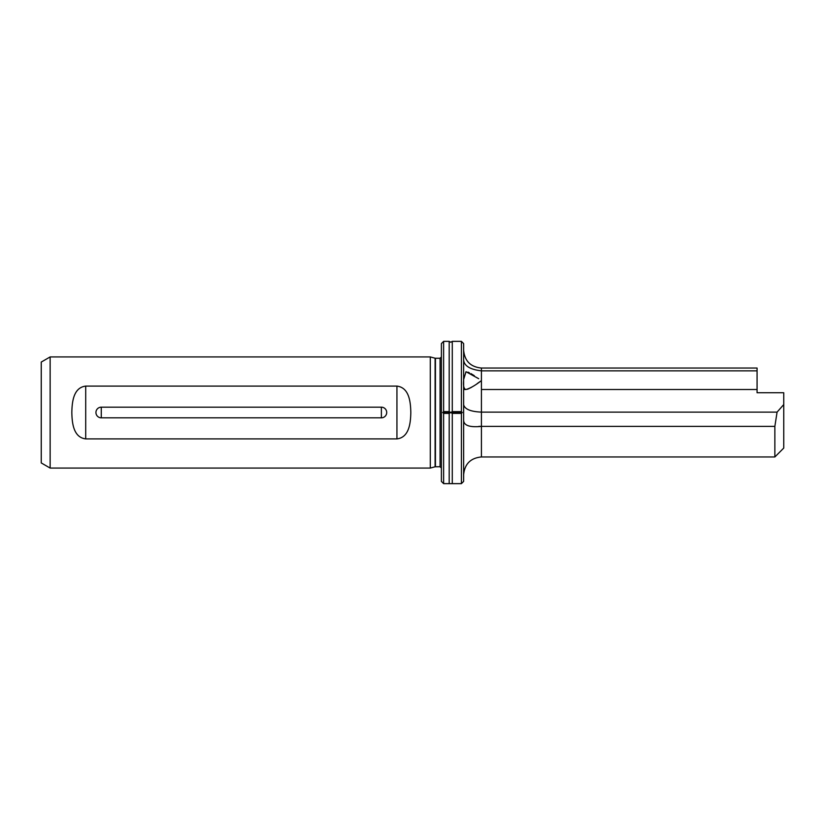 <?xml version="1.0" encoding="UTF-8"?>
<svg xmlns="http://www.w3.org/2000/svg" width="825" height="825" viewBox="0 0 825 825"><rect width="100%" height="100%" fill="white"/><g stroke="black" fill="none" stroke-linecap="round" stroke-linejoin="round"><path stroke-width="1.24" d="M452.275 341.364L452.275 411.613L450.739 412.5L462.299 412.5L461.412 411.613L461.412 341.364L452.275 341.364L450.739 342.251L449.192 341.364L449.192 411.613L443.623 411.613L442.736 412.5L450.739 412.5L449.192 411.613M467.517 389.235L470.931 387.626M471.065 387.554L472.942 386.42M477.159 383.604L480.48 381.284M481.006 380.913L481.418 380.624C475.355 385.347 470.219 388.307 466.012 389.513C463.928 389.153 463.134 386.193 463.629 380.624M435.435 466.744L435.435 358.256L440.065 358.256L440.065 466.744L435.095 466.785L430.289 468.074L430.289 356.926L50.139 356.926L50.139 468.074L41.25 462.938L41.25 362.062L50.139 356.926M71.827 412.5C72.043 402.229 73.332 387.585 85.707 386.1L396.938 386.1C409.334 387.616 410.592 402.218 410.819 412.5C410.613 422.771 409.313 437.415 396.938 438.9L85.707 438.9C73.312 437.384 72.053 422.782 71.827 412.5M386.708 412.5A5.332 5.332 0 0 1 381.377 417.832L101.269 417.832A5.332 5.332 0 0 1 95.937 412.5A5.332 5.332 0 0 1 101.269 407.168L381.377 407.168A5.332 5.332 0 0 1 386.708 412.5M783.75 412.5L783.75 448.068L774.861 456.957L774.861 426.381L777.078 412.118L783.75 404.549L783.75 412.5M461.412 341.364L463.629 343.582L463.629 481.418L461.412 483.636L461.412 413.387L452.275 413.387L450.739 412.5L449.192 413.387L443.623 413.387L443.623 483.636L441.396 481.418L441.396 343.582L443.623 341.364L443.623 411.613M461.412 413.387L462.299 412.5M452.275 411.613L461.412 411.613M452.275 413.387L452.275 483.636L443.623 483.636M442.736 412.5L443.623 413.387M463.629 379.521L466.012 371.724L478.675 378.685M474.323 375.715L470.972 373.632M469.394 372.787L467.93 372.147M463.629 389.513L466.012 389.513M449.192 413.387L449.192 483.636M463.629 420.255C463.784 425.504 469.714 427.546 481.418 426.381L774.861 426.381M479.665 426.381L481.418 426.381L478.84 426.381L481.418 426.381L481.418 456.957C470.611 458.019 464.681 463.939 463.629 474.746M463.629 359.937C464.135 365.877 470.064 369.517 481.418 370.848L757.072 370.848L757.072 368.043L481.418 368.043C470.611 366.981 464.681 361.061 463.629 350.254M481.418 368.043L481.418 389.513L757.072 389.513L757.072 392.741L783.75 392.741L783.75 404.549M757.072 389.513L757.072 370.848M463.629 404.755C464.764 409.2 470.693 411.654 481.418 412.118L777.078 412.118M783.307 392.741L757.072 392.741M381.377 407.168L381.377 417.832M101.269 407.168L101.269 417.832M435.095 466.785L435.095 358.215L430.289 356.926M481.418 389.513L481.418 426.381M85.707 438.9L85.707 386.1M396.938 438.9L396.938 386.1M440.065 466.744L441.396 468.074M461.412 483.636L452.275 483.636M449.192 341.364L443.623 341.364M774.861 456.957L481.418 456.957M440.065 358.256L441.396 356.926M430.289 468.074L50.139 468.074"/></g></svg>
